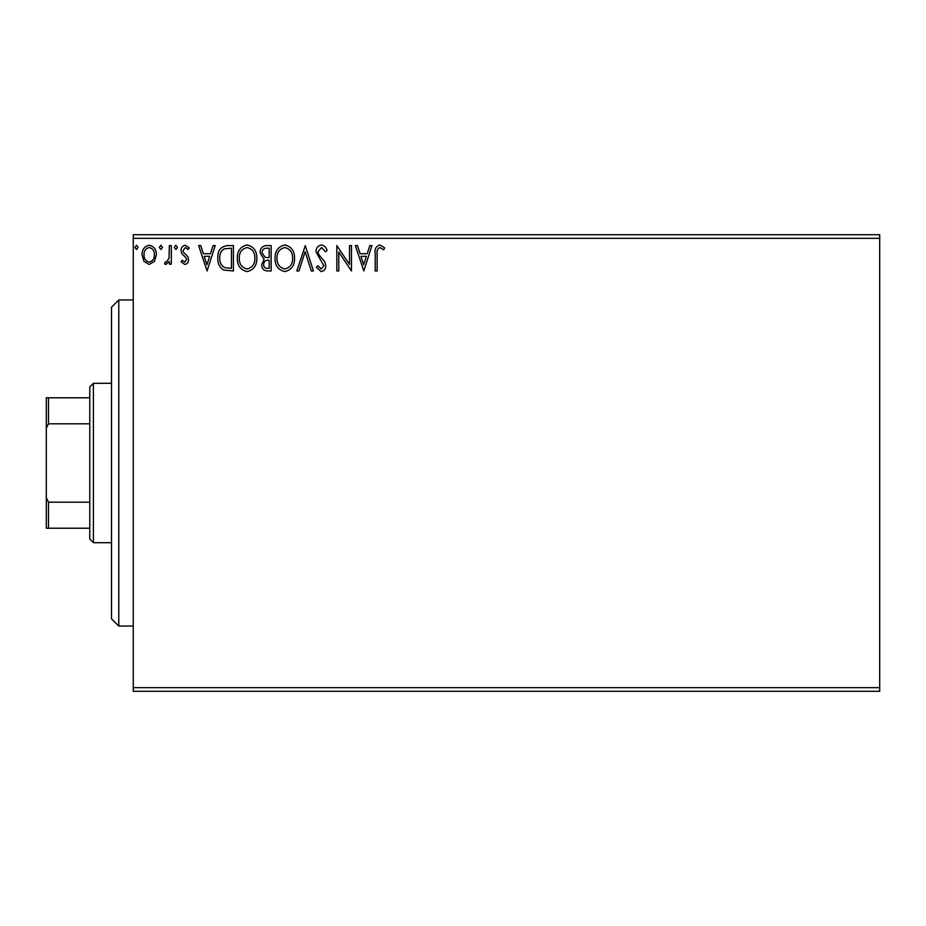 <?xml version="1.0" encoding="UTF-8"?>
<svg xmlns="http://www.w3.org/2000/svg" width="926" height="926" viewBox="0 0 926 926"><rect width="100%" height="100%" fill="white"/><g stroke="black" fill="none" stroke-linecap="round" stroke-linejoin="round"><path stroke-width="1.39" d="M879.7 691.282L133.263 691.282L133.263 687.659L879.7 687.659L879.7 691.282M879.7 238.341L133.263 238.341L133.263 234.718L879.7 234.718L879.7 687.659M154.457 261.387L149.19 264.454L143.935 261.398L142.048 254.812C141.991 249.545 144.375 246.374 149.19 245.263C154.017 246.362 156.401 249.545 156.355 254.812L154.457 261.387M171.31 245.587L171.31 264.13L169.354 264.13L169.354 261.398L165.962 264.454L164.481 263.817L165.407 261.85L166.286 262.174L169.053 258.18L169.354 245.587L171.31 245.587M184.83 264.454L181.068 261.815L182.214 260.229L184.714 262.174L186.589 259.685L186.126 257.995L181.704 253.493L181.068 250.622C181.045 247.636 182.422 245.853 185.177 245.263L189.193 247.774L188.082 249.499L185.397 247.543L183.012 250.529L183.475 252.289L187.92 256.733L188.545 259.593C188.591 262.313 187.353 263.933 184.83 264.454M227.53 245.587L233.421 245.587L233.421 270.959L223.548 270.045C219.427 267.186 217.517 263.158 217.807 257.949C217.517 250.633 220.758 246.513 227.53 245.587M271.144 245.587L271.144 270.959L267.556 270.959C263.69 270.762 261.745 268.667 261.711 264.674L264.084 259.28L260.09 252.786C260.113 248.596 262.104 246.2 266.075 245.587L271.144 245.587M305.291 245.587L313.416 270.959L311.286 270.959L305.129 251.71L298.959 270.959L296.829 270.959L305.291 245.587M349.507 245.587L351.463 245.587L351.463 270.959L338.777 252.034L338.777 270.959L336.832 270.959L336.832 245.587L349.507 264.466L349.507 245.587M377.148 254.083L377.148 270.959L375.204 270.959L375.204 253.828C374.417 249.221 375.968 246.258 379.834 244.939L384.626 247.867L383.642 249.823L379.857 247.543C377.461 248.793 376.558 250.969 377.148 254.083M133.263 238.341L133.263 687.659M363.814 270.959L355.364 245.587L357.482 245.587L360.098 253.724L367.217 253.724L369.821 245.587L371.951 245.587L363.814 270.959M321.368 244.939C324.32 245.54 326.23 247.381 327.075 250.483L325.489 251.768L321.519 247.543L317.965 251.837L318.613 254.326L324.771 261.826L325.767 265.681C325.802 268.98 324.297 270.948 321.241 271.607L316.345 267.313L317.861 265.75L321.264 269.003L323.822 265.797L316.021 251.803C316.055 248.006 317.838 245.714 321.368 244.939M294.549 258.157C294.7 265.392 291.482 269.883 284.919 271.607C278.205 270.045 274.918 265.6 275.045 258.285C274.918 251.039 278.159 246.594 284.768 244.939C291.377 246.536 294.642 250.946 294.549 258.157M256.838 258.157C256.977 265.392 253.77 269.883 247.196 271.607C240.482 270.045 237.195 265.6 237.322 258.285C237.195 251.039 240.436 246.594 247.045 244.939C253.666 246.536 256.919 250.946 256.838 258.157M207.077 270.959L198.627 245.587L200.745 245.587L203.361 253.724L210.48 253.724L213.084 245.587L215.214 245.587L207.077 270.959M177.491 247.381L175.859 249.499L174.238 247.381L175.859 245.263L177.491 247.381M162.525 247.381L160.904 249.499L159.284 247.381L160.904 245.263L162.525 247.381M138.136 247.381L136.516 249.499L134.895 247.381L136.516 245.263L138.136 247.381M360.932 256.317L363.663 264.836L366.383 256.317L360.932 256.317M276.99 258.285C276.897 264.084 279.513 267.66 284.838 269.003C290.127 267.602 292.72 263.991 292.604 258.169C292.697 252.404 290.104 248.862 284.838 247.543C279.478 248.851 276.874 252.439 276.99 258.285M267.163 268.355L269.188 268.355L269.188 260.229L268.193 260.229C265.276 260.206 263.76 261.676 263.667 264.628C263.667 267.001 264.836 268.251 267.163 268.355M268.204 257.625L269.188 257.625L269.188 248.191L266.954 248.191C263.864 248.145 262.22 249.673 262.035 252.786L265.102 257.324L268.204 257.625M239.278 258.285C239.186 264.084 241.79 267.66 247.115 269.003C252.416 267.602 254.997 263.991 254.881 258.169C254.974 252.404 252.381 248.862 247.115 247.543C241.767 248.851 239.151 252.439 239.278 258.285M231.465 268.355L231.465 248.191L224.15 248.839C220.978 250.958 219.52 253.99 219.763 257.96C219.508 262.232 221.117 265.449 224.578 267.637L231.465 268.355M204.195 256.317L206.926 264.836L209.646 256.317L204.195 256.317M143.993 254.789C143.912 258.724 145.648 261.19 149.202 262.174C152.755 261.19 154.48 258.736 154.399 254.789C154.492 250.865 152.755 248.446 149.202 247.543C145.637 248.457 143.912 250.877 143.993 254.789M118.771 626.057L111.525 618.811L111.525 307.189L118.771 299.943L118.771 626.057L133.263 626.057M93.41 542.717L89.787 539.094L89.787 386.906L93.41 383.283L93.41 542.717L111.525 542.717M89.787 423.807L48.476 423.807L46.3 428.217L46.3 397.775L48.476 397.775L48.476 423.807M89.787 528.225L46.3 528.225L46.3 428.217M46.3 497.783L48.476 502.193L48.476 528.225M89.787 502.193L48.476 502.193M89.787 397.775L48.476 397.775M118.771 299.943L133.263 299.943M93.41 383.283L111.525 383.283"/></g></svg>

